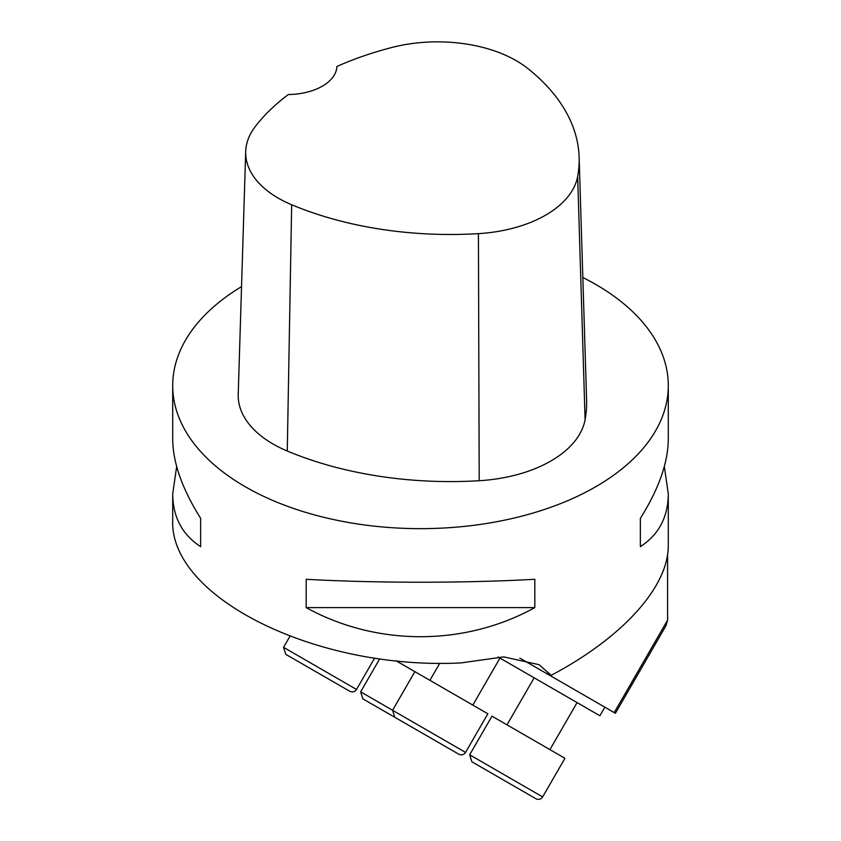<?xml version="1.0" encoding="UTF-8"?>
<svg xmlns="http://www.w3.org/2000/svg" width="841" height="841" viewBox="0 0 841 841"><rect width="100%" height="100%" fill="white"/><g stroke="black" fill="none" stroke-linecap="round" stroke-linejoin="round"><path stroke-width="1.26" d="M176.663 466.513L172.71 493.856L172.71 519.559C168.768 597.142 316.079 670.372 461.078 662.908L503.759 656.884L539.049 664.674L551.181 675.323L545.746 673.052L519.854 658.104L614.214 712.59L667.596 620.132L667.596 554.44M667.596 620.132L665.935 625.641M582.834 277.498A247.79 143.065 180 0 1 595.712 284.426A247.79 143.065 180 0 1 668.29 385.588A247.79 143.065 180 0 1 420.5 528.653A247.79 143.065 180 0 1 172.71 385.588A247.79 143.065 180 0 1 241.535 286.634M668.29 385.588L668.29 439.181C668.111 462.561 658.797 488.947 640.358 518.35L640.358 546.671C658.797 534.666 668.111 517.057 668.29 493.856L668.29 545.105C668.774 586.461 622.981 637.373 551.181 675.323M172.71 493.856C172.889 517.057 182.203 534.666 200.642 546.671L200.642 518.35C182.203 488.947 172.889 462.561 172.71 439.181L172.71 385.588M306.187 607.612C376.537 646.403 464.463 646.403 534.813 607.612L534.813 579.291C464.463 583.202 376.537 583.202 306.187 579.291L306.187 607.612L534.813 607.612M668.29 493.856L664.337 466.513M665.988 625.672L615.402 713.273L519.843 658.104M615.402 713.273L614.214 712.59M640.358 546.671L640.358 518.35M200.642 518.35L200.642 546.671M579.134 157.204L586.597 399.917A277.53 160.232 180 0 1 585.094 419.67A118.938 68.668 180 0 1 479.202 480.716A277.53 160.232 180 0 1 287.275 451.028A118.938 68.668 180 0 1 238.224 394.24L245.698 151.527A111.475 64.358 180 0 1 255.275 126.549A270.056 155.921 180 0 1 288.347 94.528A49.556 28.615 180 0 0 336.884 66.481A270.056 155.921 180 0 1 392.074 47.432A111.475 64.358 180 0 1 527.706 68.415A270.056 155.921 180 0 1 579.134 157.204A270.056 155.921 180 0 1 577.662 176.421A111.475 64.358 180 0 1 478.424 233.64A270.056 155.921 180 0 1 291.669 204.752A111.475 64.358 180 0 1 245.698 151.527M499.975 658.082L599.896 715.765L498.145 657.021L499.975 658.082L472.821 705.105M414.886 671.654L392.579 710.288L465.546 752.411L487.843 713.778L395.974 660.742M564.942 758.298L491.985 716.164L469.677 754.798L542.645 796.921L564.942 758.298M577.662 176.421L585.094 419.67M478.424 233.64L479.202 480.716M291.669 204.752L287.275 451.028M285.908 654.424L350.161 691.491C352.8 692.437 354.923 691.765 356.521 689.462L283.554 647.339L285.751 654.33M394.944 717.373L459.197 754.44C461.835 755.386 463.948 754.713 465.546 752.411M472.043 761.883L536.285 798.95C538.923 799.896 541.047 799.223 542.645 796.921M363.007 698.934L426.934 735.833M379.743 658.787L360.652 691.849L433.609 733.972M604.847 707.176L599.896 715.765M289.861 636.406L283.554 647.339M374.655 658.051L356.521 689.462M429.909 680.327L439.801 663.202M392.579 710.288L394.786 717.278M549.919 749.615L577.073 702.592M506.997 724.837L534.151 677.814M469.677 754.798L471.875 761.788M397.972 661.888L398.497 660.994M360.652 691.849L362.849 698.839"/></g></svg>
